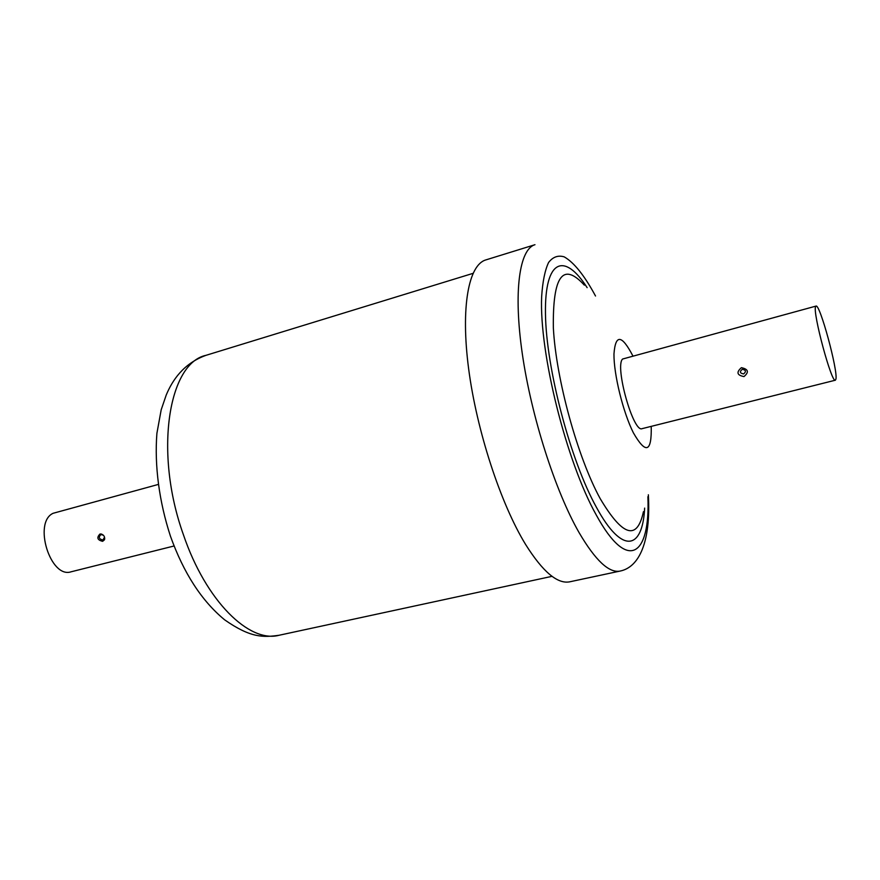 <?xml version="1.0" encoding="UTF-8"?>
<svg xmlns="http://www.w3.org/2000/svg" width="880" height="880" viewBox="0 0 880 880"><rect width="100%" height="100%" fill="white"/><g stroke="black" fill="none" stroke-linecap="round" stroke-linejoin="round"><path stroke-width="1.32" d="M158.048 484.506L53.108 513.293C32.89 522.39 50.391 578.93 71.137 571.791L174.086 545.985M99.946 534.039C96.492 537.636 97.394 540.067 102.63 541.321L104.456 539.803C105.105 536.987 104.027 535.051 101.233 533.995L99.946 534.039M103.422 535.227L100.925 534.534C98.285 537.251 98.956 539.077 102.949 540.023L104.544 537.152M835.362 380.204L642.125 428.648C633.358 433.202 614.515 366.201 622.6 359.029L816.024 306.086C819.841 303.446 838.123 370.744 835.912 379.17L835.362 380.204C831.699 383.625 812.581 312.774 815.562 306.735L816.024 306.086M743.996 376.574C749.221 372.097 748.352 369.138 741.4 367.675C736.131 372.295 737 375.254 743.996 376.574M743.6 373.923C739.882 373.252 739.431 371.712 742.258 369.303C745.965 370.007 746.416 371.547 743.6 373.923M632.797 355.773C621.731 334.598 615.45 334.015 613.965 354.002C613.723 374.308 623.073 412.357 633.391 432.85C645.876 454.52 651.816 452.364 651.222 426.36M620.125 571.065C609.092 573.309 595.375 560.428 578.985 532.444C555.181 490.831 531.344 416.438 522.313 353.837C513.216 291.115 519.508 249.095 534.974 244.706L485.826 259.919C468.666 264.847 460.515 306.856 468.644 368.863C476.718 430.76 500.687 503.855 525.635 544.522C542.839 571.868 557.568 584.298 569.8 581.801L620.125 571.065C638.924 567.281 651.035 542.498 648.351 494.769M584.353 285.142C562.958 261.69 552.629 275.946 553.355 327.921C556.094 379.247 577.621 457.479 600.193 498.63C622.754 536.525 637.175 540.859 643.445 511.654M587.136 287.661C564.674 252.318 544.566 258.643 545.468 313.676C546.073 368.225 570.394 460.526 596.464 507.375C622.226 554.917 642.587 549.78 644.644 508.101M595.518 296.01C584.43 275.462 573.991 262.416 564.201 256.861C558.107 255.035 552.904 256.905 548.592 262.482C544.929 270.259 542.619 281.644 541.651 296.626C539.132 352.693 566.324 461.703 596.321 515.097C627.902 573.056 650.386 555.588 647.889 496.716M279.037 635.272C263.494 637.461 250.69 638.077 224.664 619.85C201.685 600.908 183.612 573.012 170.445 536.162C159.181 501.71 154.374 465.52 156.904 433.334L161.194 409.761L166.254 394.966C172.293 380.468 183.403 363.473 205.997 355.322C168.542 363.088 153.835 452.298 183.37 534.6C205.909 601.249 249.337 643.324 279.037 635.272L552.035 576.334M104.456 539.803L104.742 538.604M205.997 355.322L472.989 273.372"/></g></svg>
